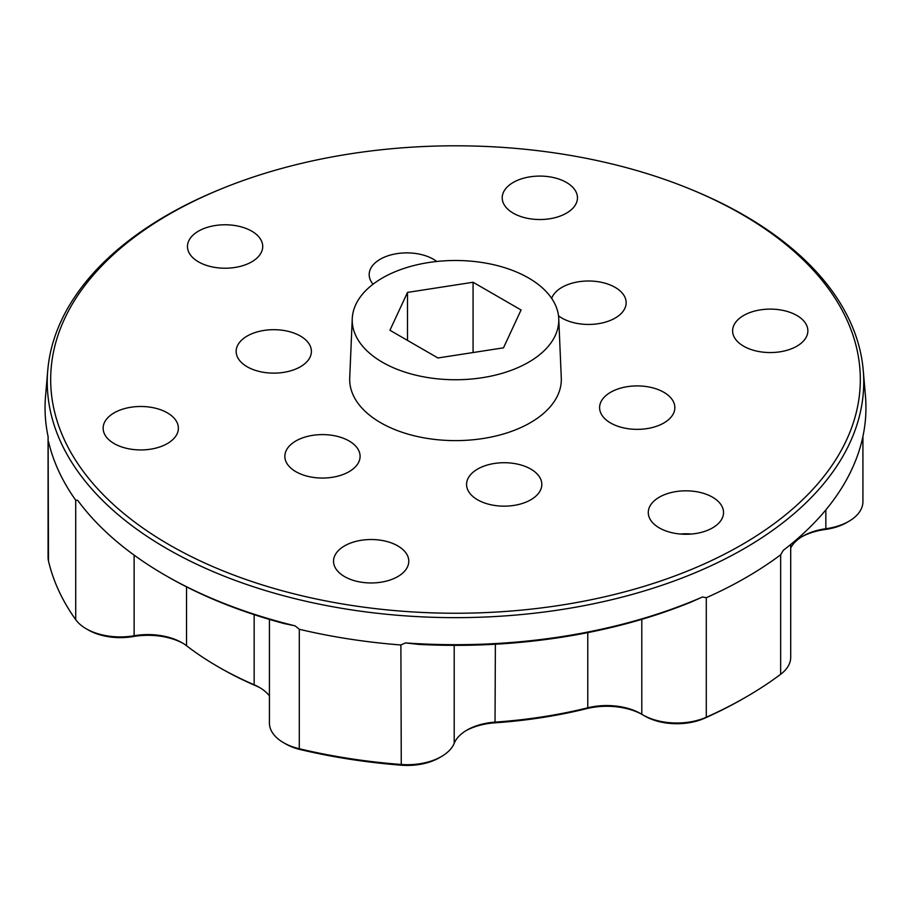 <?xml version="1.0" encoding="UTF-8"?>
<svg xmlns="http://www.w3.org/2000/svg" width="911" height="911" viewBox="0 0 911 911"><rect width="100%" height="100%" fill="white"/><g stroke="black" fill="none" stroke-linecap="round" stroke-linejoin="round"><path stroke-width="1.37" d="M295.118 625.857L284.209 623.579A407.661 235.357 180 0 1 167.237 576.424L165.267 575.285A410.451 236.974 0 0 0 295.118 625.857L299.298 629.273A410.645 237.088 0 0 0 400.886 644.977L405.486 642.927A410.451 236.974 0 0 0 702.518 596.978L706.298 597.73L706.298 717.219A410.645 237.088 0 0 0 745.881 697.131A410.645 237.088 0 0 0 780.659 674.288A48.203 27.831 0 0 0 790.702 657.287L790.702 544.493M48.078 436.437L48.078 557.327A48.203 27.831 0 0 0 48.499 561.028A410.645 237.088 0 0 0 75.715 619.674L75.715 500.185L77.674 500.321A410.451 236.974 0 0 0 165.267 575.285L167.237 576.424M169.252 544.789A404.814 233.717 0 0 0 741.748 544.789A404.814 233.717 0 0 0 741.748 214.256A404.814 233.717 0 0 0 690.971 189.408A404.814 233.717 0 0 0 220.029 189.408A404.814 233.717 0 0 0 169.252 544.789M690.971 189.408L692.964 190.228A408.242 235.698 180 0 1 744.173 215.292A408.242 235.698 180 0 1 863.241 370.299A408.242 235.698 180 0 1 621.006 597.411A408.242 235.698 180 0 1 166.827 548.616A408.242 235.698 180 0 1 47.759 370.299A408.242 235.698 180 0 1 218.036 190.228L220.029 189.408M745.881 697.131L743.763 698.35A407.661 235.357 180 0 1 704.476 718.289A45.22 26.112 180 0 1 644.886 716.08L644.886 716.08A45.22 26.112 180 0 1 643.975 715.545M441.38 756.563L439.273 757.781A45.22 26.112 180 0 1 401.273 765.194A407.661 235.357 180 0 1 300.436 749.594A45.22 26.112 180 0 1 285.667 743.911L283.549 742.693A48.203 27.831 0 0 0 299.298 748.751A410.645 237.088 0 0 0 400.886 764.466A48.203 27.831 0 0 0 441.38 756.563A48.203 27.831 0 0 0 454.202 743.308A48.203 27.831 180 0 1 467.013 730.053A48.203 27.831 180 0 1 495.379 722.093A335.988 193.975 0 0 0 587.766 707.801A48.203 27.831 180 0 1 640.832 713.712L640.832 713.712A48.203 27.831 180 0 1 641.799 714.281A48.203 27.831 0 0 0 642.767 714.862L644.886 716.08L642.767 714.862A48.203 27.831 0 0 0 706.298 717.219L704.476 718.289M269.428 619.423L269.428 723.015A48.203 27.831 0 0 0 283.549 742.693L285.667 743.911M260.375 687.987A51.198 29.562 0 0 0 255.945 685.835A332.993 192.255 180 0 1 220.041 667.877L217.923 666.658A335.988 193.975 0 0 0 254.158 684.776A48.203 27.831 180 0 1 259.362 687.384L259.362 687.384A48.203 27.831 180 0 1 269.428 695.902M220.041 667.877A332.993 192.255 180 0 1 220.029 667.865L217.923 666.647A335.988 193.975 0 0 0 217.923 666.658M183.043 643.337A51.198 29.562 0 0 0 133.268 636.538A45.22 26.112 180 0 1 88.321 629.979L86.215 628.761A48.203 27.831 0 0 0 134.122 635.753A48.203 27.831 180 0 1 182.018 642.733L182.018 642.733A48.203 27.831 180 0 1 186.527 645.728A335.988 193.975 0 0 0 217.923 666.647M75.715 619.674A48.203 27.831 0 0 0 86.215 628.761L88.321 629.979M47.759 370.299L45.55 396.012A410.451 236.974 0 0 0 48.112 436.608L48.499 561.028M75.715 500.185A410.645 237.088 180 0 1 48.499 441.539M528.528 277.957A103.285 59.625 0 0 0 417.158 264.748A103.285 59.625 0 0 0 352.25 318.645A103.285 59.625 0 0 0 382.472 362.282A103.285 59.625 0 0 0 496.199 374.922A103.285 59.625 0 0 0 558.75 318.645A103.285 59.625 0 0 0 528.528 277.957M352.25 318.645L349.71 378.008A105.824 61.094 0 0 0 380.673 422.727A105.824 61.094 0 0 0 497.201 435.674A105.824 61.094 0 0 0 561.29 378.008L558.75 318.645M796.852 315.468A37.624 21.727 0 0 0 755.845 310.765A37.624 21.727 0 0 0 732.615 330.83A37.624 21.727 0 0 0 743.638 346.191A37.624 21.727 0 0 0 784.644 350.906A37.624 21.727 0 0 0 807.863 330.83A37.624 21.727 0 0 0 796.852 315.468M558.511 315.821A37.624 21.727 0 0 0 561.916 318.076A37.624 21.727 0 0 0 602.923 322.79A37.624 21.727 0 0 0 626.153 302.725A37.624 21.727 0 0 0 615.13 287.364A37.624 21.727 0 0 0 577.699 281.92A37.624 21.727 0 0 0 551.667 298.364M663.823 392.277A37.624 21.727 0 0 0 622.817 387.562A37.624 21.727 0 0 0 599.597 407.638A37.624 21.727 0 0 0 610.609 422.989A37.624 21.727 0 0 0 651.616 427.703A37.624 21.727 0 0 0 674.846 407.638A37.624 21.727 0 0 0 663.823 392.277M530.794 469.074A37.624 21.727 0 0 0 489.788 464.371A37.624 21.727 0 0 0 466.569 484.436A37.624 21.727 0 0 0 477.58 499.797A37.624 21.727 0 0 0 518.587 504.5A37.624 21.727 0 0 0 541.817 484.436A37.624 21.727 0 0 0 530.794 469.074M397.765 545.883A37.624 21.727 0 0 0 356.77 541.168A37.624 21.727 0 0 0 333.54 561.233A37.624 21.727 0 0 0 344.563 576.595A37.624 21.727 0 0 0 385.558 581.309A37.624 21.727 0 0 0 408.788 561.233A37.624 21.727 0 0 0 397.765 545.883M349.084 440.958A37.624 21.727 0 0 0 308.077 436.255A37.624 21.727 0 0 0 284.847 456.32A37.624 21.727 0 0 0 295.87 471.682A37.624 21.727 0 0 0 336.876 476.396A37.624 21.727 0 0 0 360.096 456.32A37.624 21.727 0 0 0 349.084 440.958M167.362 412.854A37.624 21.727 0 0 0 126.356 408.139A37.624 21.727 0 0 0 103.137 428.216A37.624 21.727 0 0 0 114.148 443.577A37.624 21.727 0 0 0 155.155 448.28A37.624 21.727 0 0 0 178.385 428.216A37.624 21.727 0 0 0 167.362 412.854M300.391 336.045A37.624 21.727 0 0 0 259.384 331.342A37.624 21.727 0 0 0 236.154 351.407A37.624 21.727 0 0 0 247.177 366.769A37.624 21.727 0 0 0 288.183 371.483A37.624 21.727 0 0 0 311.403 351.407A37.624 21.727 0 0 0 300.391 336.045M251.698 231.132A37.624 21.727 0 0 0 210.692 226.429A37.624 21.727 0 0 0 187.461 246.494A37.624 21.727 0 0 0 198.484 261.856A37.624 21.727 0 0 0 239.491 266.57A37.624 21.727 0 0 0 262.721 246.494A37.624 21.727 0 0 0 251.698 231.132M436.779 261.48A37.624 21.727 0 0 0 433.42 259.248A37.624 21.727 0 0 0 392.413 254.533A37.624 21.727 0 0 0 369.183 274.61A37.624 21.727 0 0 0 373.055 284.209M566.437 182.451A37.624 21.727 0 0 0 525.442 177.736A37.624 21.727 0 0 0 502.212 197.801A37.624 21.727 0 0 0 513.235 213.163A37.624 21.727 0 0 0 554.23 217.877A37.624 21.727 0 0 0 577.46 197.801A37.624 21.727 0 0 0 566.437 182.451M712.516 497.19A37.624 21.727 0 0 0 671.509 492.475A37.624 21.727 0 0 0 648.279 512.551A37.624 21.727 0 0 0 659.302 527.902A37.624 21.727 0 0 0 700.308 532.616A37.624 21.727 0 0 0 723.539 512.551A37.624 21.727 0 0 0 712.516 497.19M691.506 534.028A37.624 21.727 0 0 0 680.312 534.028M790.702 548.023A48.203 27.831 180 0 1 802.887 536.135A48.203 27.831 180 0 1 825.844 528.733A48.203 27.831 0 0 0 848.813 521.343L846.695 522.561A45.22 26.112 180 0 1 825.161 529.496A51.198 29.562 0 0 0 801.862 536.75M641.856 714.315A51.198 29.562 0 0 0 586.593 708.656A332.993 192.255 180 0 1 495.026 722.822A51.198 29.562 0 0 0 465.988 730.668M389.931 330.26L437.929 357.977L503.498 347.831L521.069 309.979L473.071 282.262L407.502 292.408L389.931 330.26M407.502 340.407L407.502 292.408M473.071 352.546L473.071 282.262M848.813 521.343A48.203 27.831 0 0 0 862.922 501.654L862.922 436.437M780.659 674.288L780.659 554.799L783.301 550.335A410.451 236.974 0 0 0 865.45 396.012L863.241 370.299M780.659 554.799A410.645 237.088 180 0 1 706.298 597.73M702.518 596.978L690.219 602.433A407.661 235.357 180 0 1 418.878 644.407L405.486 642.927M641.799 619.343L641.799 714.281M586.593 708.656L587.766 707.801L587.766 632.633M495.379 644.236L495.026 722.822M255.945 685.835L254.158 684.776L254.158 614.652M186.527 586.866L186.527 645.728M825.844 509.887L825.844 528.733L825.161 529.496M299.298 629.273L299.298 748.751L300.436 749.594M133.268 636.538L134.122 635.753L134.122 555.129M401.273 765.194L400.886 644.977M454.202 743.308L454.202 645.364"/></g></svg>
